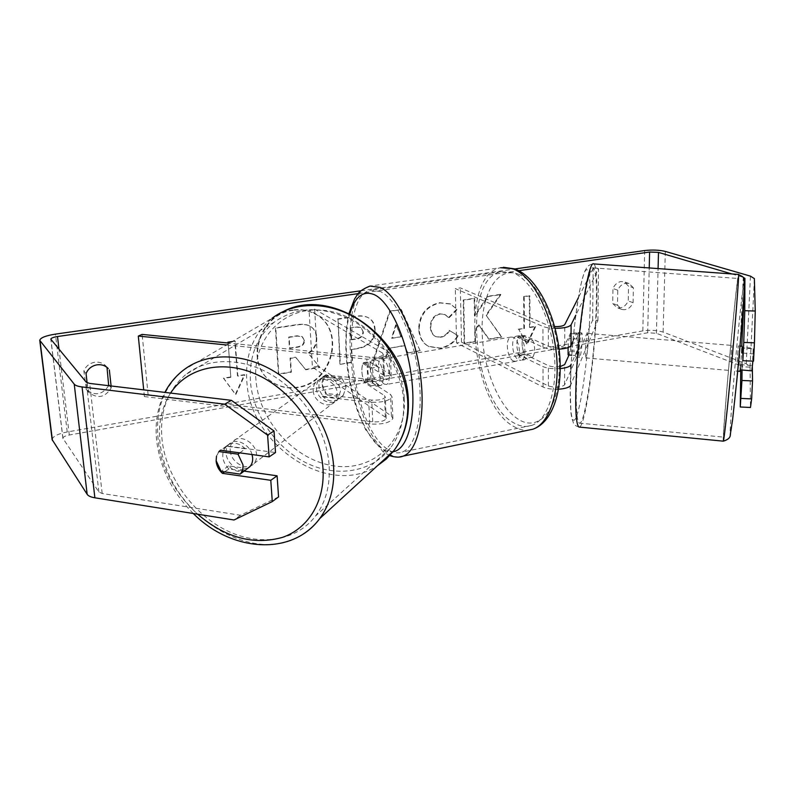 <?xml version="1.0" encoding="UTF-8"?>
<svg xmlns="http://www.w3.org/2000/svg" width="795" height="795" viewBox="0 0 795 795"><rect width="100%" height="100%" fill="white"/><g stroke="black" fill="none" stroke-linecap="round" stroke-linejoin="round"><path stroke-width="0.6" stroke-dasharray="3.98 2.98" d="M560.256 366.535C555.486 367.161 551.531 366.853 548.391 365.63L524.591 354.242C521.281 346.471 521.242 340.2 524.471 335.43L548.381 346.282C555.427 348.051 560.863 347.733 564.708 345.308L570.691 332.797L576.782 333.016L577.329 341.075L576.663 351.778L571.138 364.339M570.691 332.797L571.267 340.846L570.601 351.529L569.031 354.987M555.099 328.345C549.842 328.236 545.787 327.6 542.935 326.437L455.326 288.615L460.325 287.879L548.371 325.533L554.632 326.616M560.266 368.572C553.012 369.059 547.258 368.403 543.005 366.614L519.324 355.166C516.015 347.385 515.965 341.105 519.175 336.325L542.975 347.226C546.861 348.826 552.227 349.472 559.074 349.174M558.567 389.192C551.959 389.441 546.781 388.715 543.045 387.006L456.569 342.983L461.507 342.158L548.401 385.982C555.377 387.93 560.763 387.592 564.569 384.949L592.633 320.186L597.919 320.375L570.234 386.032M461.507 342.158L460.325 287.879M456.569 342.983L455.326 288.615M572.877 341.472L576.782 333.016M597.919 320.375L598.516 268.601L575.769 315.237M592.633 320.186L593.159 268.462L598.516 268.601M593.159 268.462L578.363 297.728M524.471 335.43L519.175 336.325M524.591 354.242L519.324 355.166M570.601 351.529L576.663 351.778M737.114 362.142L738.326 345.964L737.114 362.142M752.905 361.129L753.422 348.846L742.957 347.972M742.937 353.05L753.521 353.944M742.182 346.282L742.182 347.902M753.422 348.846L751.802 370.868M568.097 347.554L569.001 338.382L576.385 339.008L578.104 332.608L578.561 334.228L571.267 333.622L570.373 349.949L577.637 350.575C577.001 354.848 576.425 357.015 575.898 357.054L575.461 355.544L571.744 355.216M579.177 348.598C579.863 339.276 580.728 334.049 581.771 332.916C582.308 333.433 582.437 336.384 582.159 341.761C581.473 351.012 580.608 356.22 579.565 357.372C579.038 356.885 578.909 353.954 579.177 348.598M571.267 333.622L569.001 338.382M568.107 354.908L570.373 349.949M739.897 371.345L740.254 364.577L751.722 365.561M740.254 364.577L740.175 369.854M741.844 352.96L741.894 347.882M576.385 339.008L578.561 334.228M577.637 350.575L575.461 355.544M585.349 349.124C586.044 339.803 586.899 334.566 587.893 333.423L588.23 342.277C587.535 351.539 586.69 356.746 585.686 357.909L585.349 349.124M730.645 361.596L731.927 345.428L730.645 361.596M731.629 336.335C727.057 384.025 722.635 439.536 723.708 437.151C724.483 434.716 726.531 416.411 729.85 382.236C734.739 331.545 739.151 275.169 738.068 278.469C737.144 281.937 734.997 301.226 731.629 336.335M595.405 325.165C592.712 372.04 584.166 426.041 579.307 423.119C576.206 420.346 575.491 402.2 577.16 368.661C579.803 318.964 588.876 264.258 593.308 267.865C596.648 271.562 597.343 290.662 595.405 325.165M293.266 310.279C259.965 313.439 244.423 363.414 270.876 381.163C278.876 386.986 287.939 389.093 298.075 387.463C332.757 383.051 346.054 330.054 315.913 314.432C309.046 310.547 301.504 309.166 293.266 310.279M292.838 310.02C259.558 313.18 244.025 363.116 270.469 380.845C278.469 386.668 287.522 388.775 297.648 387.145C332.31 382.743 345.596 329.786 315.476 314.174C308.609 310.298 301.066 308.907 292.838 310.02M633.386 287.77L628.984 283.467L625.705 283.219C622.157 283.934 619.514 286.27 617.765 290.215L617.526 305.25L621.69 309.384C626.53 310.517 630.336 308.291 633.088 302.706L633.386 287.77L628.537 286.101L624.135 281.828L620.875 281.569C617.337 282.285 614.704 284.6 612.965 288.525L612.736 303.481L616.9 307.595C621.73 308.728 625.516 306.522 628.249 300.967L628.537 286.101M108.686 385.684C102.336 394.936 94.923 396.238 86.456 389.59L83.833 370.947C85.83 366.177 89.457 363.285 94.684 362.272C99.186 361.715 102.923 362.937 105.894 365.958L106.987 367.34M242.197 470.839L228.99 468.961L224.578 471.862M228.99 468.961C225.363 465.572 223.296 461.517 222.799 456.797C222.52 452.494 223.743 449.076 226.466 446.571L227.132 446.035L275.507 452.554M486.52 315.357L500.92 294.587L488.18 296.515L475.022 316.132L474.695 298.562L463.733 300.212L464.648 343.43L475.49 341.611L475.281 330.561L479.156 325.085L489.154 339.306L501.923 337.159L485.984 315.118L500.373 294.369L500.92 294.587M404.903 345.676L388.834 348.329L386.211 356.627L374.207 358.654L390.196 311.292L401.306 309.613L420.227 350.903L408.163 352.94L404.416 345.408L388.834 348.329M111.091 385.972L111.29 387.791C105.089 397.599 97.556 399.12 88.692 392.333L87.112 382.802M358.197 293.613L518.827 270.688M278.558 496.925L240.468 515.269L102.167 493.486L98.858 492.016L62.875 438.264C63.133 436.902 65.279 435.819 69.314 435.014L647.687 332.767L656.412 333.294L739.191 365.144L740.791 366.485L740.751 369.904M535.621 326.606L527.314 344.275L518.777 329.408L524.412 328.474L524.213 296.754L529.868 295.879L530.027 327.54L535.621 326.606L535.055 326.357L526.767 344.016L527.314 344.275M228.086 342.218L230.838 377.287L223.792 378.46L235.747 394.668L244.84 374.962L237.854 376.115L235.171 341.125L232.289 341.572M230.838 377.287L228.145 343.023M375.101 329.498L375.111 329.627C374.753 340.33 368.9 346.67 357.521 348.647L351.638 349.601L352.264 362.341L340.34 364.349L338.014 319.232L356.627 316.41C361.437 315.714 365.402 316.201 368.532 317.851C372.577 320.017 374.773 323.893 375.101 329.498L374.634 329.359C374.286 340.061 368.423 346.391 357.054 348.359L351.638 349.601M458.099 335.669C454.909 342.238 449.115 346.451 440.708 348.329L429.012 346.61C423.039 343.43 419.77 337.637 419.184 329.259L419.184 329.13C419.79 314.929 426.716 306.194 439.963 302.925L450.646 304.068L457.224 309.464L449.056 317.801L445.21 314.691L440.142 314.055C434.12 315.675 431.009 320.047 430.81 327.142L430.82 327.272C431.079 331.853 432.748 334.983 435.829 336.653L440.768 337.338C444.653 336.514 447.625 334.268 449.662 330.601L457.572 335.411C454.392 341.969 448.599 346.183 440.201 348.061L428.505 346.342C422.543 343.152 419.263 337.378 418.687 329.001L418.677 328.872C419.283 314.681 426.209 305.956 439.446 302.686L450.129 303.829L457.224 309.464M360.96 290.781L514.951 268.948M52.122 439.595C52.738 436.395 57.767 433.851 67.217 431.973L642.837 330.889C650.429 329.836 657.187 330.243 663.119 332.101L746.257 363.742L750.053 366.863L750.47 407.477M753.521 361.149L753.272 348.031L752.338 366.684M742.152 364.736L742.977 347.634L753.272 348.031M742.043 370.023L742.073 366.793L752.269 367.22M240.468 515.269L233.998 519.99M731.877 273.947L743.106 277.246M218.963 451.56L216.498 456.211M227.132 446.035L220.454 450.228M111.29 387.791L109.531 385.794M88.106 391.567L85.88 388.825M86.059 373.58L83.833 370.947M633.088 302.706L628.249 300.967M617.526 305.25L612.736 303.481M617.765 290.215L612.965 288.525M316.788 337.756L316.788 337.885C316.897 344.871 314.114 350.029 308.46 353.358L319.928 367.399L305.787 369.774L295.949 357.502L290.483 358.386L291.358 372.199L278.856 374.306L275.776 328.146L297.3 324.897C303.143 324.072 307.615 324.638 310.716 326.596L312.226 327.679C314.999 329.905 316.519 333.264 316.788 337.756L316.35 337.607C316.45 344.593 313.677 349.74 308.033 353.069L319.928 367.399M305.787 369.774L295.521 357.203L290.056 358.098L290.94 371.901L278.439 373.998L275.358 327.868L296.873 324.628C302.706 323.803 307.178 324.38 310.279 326.328L312.226 327.679M311.789 327.411C314.562 329.637 316.072 332.996 316.34 337.478M305.359 369.476L319.491 367.101M526.767 344.016L518.777 329.408M518.221 329.16L524.412 328.474M523.855 328.226L523.657 296.525L524.213 296.754M530.027 327.54L529.47 327.292L529.311 295.661L523.657 296.525M529.311 295.661L529.868 295.879M529.47 327.292L535.055 326.357M227.698 341.92L235.171 341.125M230.461 376.969L223.415 378.142L235.37 394.34L244.443 374.644L237.467 375.806L234.783 340.836M392.015 338.292L401.286 336.792L396.218 325.026L392.015 338.292L391.528 338.024L401.286 336.792M400.789 336.524L396.218 325.026M388.358 348.061L385.724 356.349L386.211 356.627M385.724 356.349L374.207 358.654M373.739 358.366L389.709 311.044L390.196 311.292M389.709 311.044L401.306 309.613M400.809 309.364L420.227 350.903M419.73 350.635L408.163 352.94M407.666 352.662L404.416 345.408M395.731 324.767L391.528 338.024M363.335 331.932L361.019 327.629L356.2 327.083L350.595 327.957L351.171 339.872L356.816 338.968C361.178 338.084 363.355 335.778 363.345 332.052L360.542 327.371L355.733 326.825L350.595 327.957M350.128 327.689L351.171 339.872M350.704 339.594L356.359 338.69C360.711 337.805 362.878 335.51 362.868 331.783L362.868 331.664M351.181 349.323L352.264 362.341M351.797 362.053L340.34 364.349M339.882 364.06L338.014 319.232M337.557 318.964L356.16 316.162C360.96 315.466 364.935 315.943 368.065 317.603C372.11 319.759 374.296 323.635 374.634 329.229M500.373 294.369L487.643 296.287L474.486 315.893L474.168 298.324L463.207 299.983L464.121 343.172L474.953 341.353L474.754 330.313L478.62 324.837L488.617 339.048L501.377 336.911L485.984 315.118M501.377 336.911L501.923 337.159M488.617 339.048L489.154 339.306M478.62 324.837L479.156 325.085M474.754 330.313L475.281 330.561M474.953 341.353L475.49 341.611M464.121 343.172L464.648 343.43M463.207 299.983L463.733 300.212M474.168 298.324L474.695 298.562M474.486 315.893L475.022 316.132M487.643 296.287L488.18 296.515M456.698 309.225L448.539 317.553L449.056 317.801M448.539 317.553L444.693 314.442L439.625 313.806C433.613 315.436 430.502 319.789 430.304 326.894L430.304 327.013C430.572 331.595 432.241 334.715 435.322 336.384L440.251 337.08C444.147 336.255 447.108 334.009 449.145 330.352L449.662 330.601M449.145 330.352L457.572 335.411M304.415 340.618L302.448 336.742L297.34 336.086L289.142 337.358L289.847 348.429L298.085 347.117C302.408 346.282 304.515 344.116 304.415 340.618L302.011 336.464L296.913 335.808L288.724 337.08L289.43 348.14L297.658 346.829C301.971 345.994 304.088 343.828 303.988 340.34M327.431 395.026L371.742 400.074C379.066 400.451 383.578 399.428 385.307 397.013L384.462 395.622L364.398 382.534C361.347 374.187 361.039 367.558 363.494 362.649L383.627 375.141L384.462 376.472C382.733 378.778 378.182 379.762 370.828 379.414L325.791 375.031C323.197 377.337 321.965 380.437 322.114 384.333C322.452 388.526 324.221 392.094 327.431 395.026L324.281 397.053L368.761 402.161C381.322 402.797 389.083 401.048 392.034 396.924L390.564 394.509L370.351 381.491C367.28 373.163 366.992 366.545 369.466 361.636L389.759 374.067L391.229 376.373C388.248 380.328 380.447 381.998 367.827 381.401L322.621 376.979C320.017 379.295 318.785 382.405 318.934 386.31C319.272 390.524 321.051 394.111 324.281 397.053M226.495 344.96L366.823 359.121C379.513 359.668 387.364 358.068 390.365 354.312L388.884 352.115L314.651 309.185L309.066 310L382.723 353.149L383.568 354.411C381.819 356.607 377.247 357.541 369.854 357.223L229.556 343.162M314.651 309.185L317.911 366.217L391.408 416.004L392.879 418.528C389.947 422.841 382.236 424.659 369.745 423.974L144.382 396.566L148.108 394.668L372.706 421.807C379.98 422.205 384.482 421.141 386.191 418.617L385.346 417.166L312.405 367.141L309.066 310M317.911 366.217L312.405 367.141M144.382 396.566L143.706 389.868M148.108 394.668L142.116 334.407M363.494 362.649L369.466 361.636M364.398 382.534L370.351 381.491M326.308 374.634L323.138 376.582M378.4 385.168L380.437 385.545C385.645 384.571 383.031 363.057 377.347 360.284L375.439 359.956C370.231 360.93 372.736 382.127 378.4 385.168M370.55 368.254L377.784 367.012L373.759 360.89L371.861 360.562L370.112 362.311L362.947 363.524C361.238 368.095 361.506 373.889 363.742 380.914L371.325 385.833C373.094 381.292 372.835 375.429 370.55 368.254L362.947 363.524M371.325 385.833L378.519 384.551L376.87 386.181L374.842 385.804L370.877 379.652L363.742 380.914M532.879 357.025C535.264 352.632 535.244 347.087 532.799 340.399L526.399 341.502L521.858 335.848L519.592 335.619L517.416 337.358L523.766 336.285C521.46 340.697 521.49 346.173 523.875 352.732L532.879 357.025L526.499 358.157L524.432 359.787L521.242 360.364C527.463 359.201 525.286 338.809 518.648 336.394L516.392 336.156C510.151 337.299 512.228 357.432 518.837 360.095L521.242 360.364M523.875 352.732L517.545 353.845L522.017 359.519L524.432 359.787M532.799 340.399L523.766 336.285M370.877 379.652L378.519 384.551M377.784 367.012L370.112 362.311M526.399 341.502L517.416 337.358M517.545 353.845L526.499 358.157M513.5 361.039L515.895 361.318C522.086 360.165 519.89 339.723 513.292 337.299L511.046 337.06C504.845 338.203 506.932 358.376 513.5 361.039M384.323 384.114L386.38 384.482C391.627 383.498 389.033 362.033 383.309 359.28L381.381 358.952C376.124 359.936 378.619 381.093 384.323 384.114M380.537 291.576L370.559 290.225C337.01 296.654 351.211 425.494 386.976 448.847C392.313 452.762 397.401 453.826 402.23 452.057C416.083 447.088 423.775 413.609 418.498 374.306C413.33 335.013 396.258 298.89 380.537 291.576M512.705 272.655L501.059 271.681C461.368 278.797 472.936 402.2 514.067 423C520.178 426.508 526.091 427.303 531.815 425.375C548.222 419.969 558.468 387.632 553.837 350.327C549.335 313.031 530.831 279.154 512.705 272.655M252.025 454.541C249.312 443.799 235.231 437.449 229.149 444.137C226.784 446.591 225.79 449.801 226.168 453.786C226.943 464.161 239.742 473.085 247.414 468.553L228.553 465.88C233.988 471.266 239.494 472.757 245.069 470.352M228.553 465.88L221.149 471.375M343.251 395.393L346.034 386.976L341.92 377.754L338.203 380.487C332.25 374.972 326.626 374.246 321.309 378.311L324.797 375.906L322.114 384.333L326.208 393.465L322.452 396.248C328.514 401.863 334.218 402.518 339.564 398.216L343.251 395.393L326.208 393.465M316.41 388.457C316.837 399.259 331.455 406.931 337.746 399.587L340.489 391.16C340.131 380.477 325.791 372.716 319.401 379.672C317.165 381.938 316.172 384.869 316.41 388.457M324.797 375.906L341.92 377.754M239.792 452.862L245.347 448.787C238.609 442.477 232.388 441.513 226.694 445.896L218.913 451.56C216.757 454.005 215.862 457.145 216.25 460.961M245.347 448.787L226.376 446.224M338.203 380.487L321.011 378.619M322.452 396.248L339.564 398.216M313.2 390.782C313.647 401.624 328.325 409.336 334.625 401.972L337.358 393.515C337 382.793 322.601 374.992 316.191 381.968C313.955 384.243 312.962 387.175 313.2 390.782M230.222 450.845C231.027 462.75 247.175 471.584 253.814 463.664C255.97 461.269 256.884 458.198 256.556 454.432C255.851 442.646 239.961 433.722 233.213 441.235C230.848 443.68 229.854 446.879 230.222 450.845M329.05 464.33C326.367 430.632 303.919 394.708 273.43 375.896C242.922 357.084 207.773 357.094 185.821 374.524C166.91 390.713 159.06 413.062 162.26 441.573C166.98 477.716 193.066 513.808 226.078 530.245C259.041 546.692 296.267 541.554 315.704 515.826C326 501.874 330.452 484.702 329.05 464.33M403.651 401.008C401.912 370.45 382.186 338.382 354.699 321.896C324.469 305.648 297.628 305.747 274.196 322.194C256.308 337.229 248.447 357.74 250.634 383.707C254.022 416.63 277.276 449.155 307.397 463.445C337.487 477.745 371.921 472.111 390.305 448.191C400.044 435.213 404.496 419.492 403.651 401.008M542.975 347.226L542.935 326.437M564.708 345.308L564.778 324.579M548.381 346.282L548.371 325.533M548.401 385.982L548.391 365.63M543.045 387.006L543.005 366.614M570.8 385.237L570.88 368.969M564.569 384.949L564.639 364.627M723.271 441.155C722.506 440.082 727.037 383.617 731.668 335.301C734.858 301.693 737.82 274.802 738.436 274.424M744.19 281.38C743.017 286.18 740.851 304.853 737.661 337.408C734.063 374.554 730.635 416.987 730.158 430.88C729.621 445.369 732.553 424.172 736.667 382.107M578.899 427.034C575.183 425.812 573.304 424.242 573.245 422.334C573.026 421.241 571.993 420.376 570.949 412.814L570.184 388.834L570.959 367.439C572.301 345.596 574.368 324.847 577.18 305.161C580.916 280.406 584.822 270.191 585.955 269.376C586.849 266.275 589.403 264.457 593.617 263.9C597.115 264.566 597.87 291.169 595.813 324.191C593.07 371.682 584.613 426.627 579.386 427.084M589.373 325.244C591.569 288.704 589.781 262.4 584.901 271.542C580.062 280.049 573.195 326.367 570.979 367.399C568.693 408.56 571.665 429.837 576.614 416.113C581.543 402.976 587.227 361.675 589.373 325.244M69.314 435.014L59.019 349.293M647.687 332.767L649.227 267.945M642.837 330.889L644.646 250.554M67.217 431.973L55.421 334.119M750.053 366.863L754.375 278.608M740.791 366.485L741.735 346.252M739.191 365.144L740.075 346.113M740.205 343.341L743.255 277.505M656.412 333.294L658.081 268.591M63.024 438.711L50.94 339.535M98.858 492.016L86.297 382.246M102.167 493.486L89.666 383.419M663.119 332.101L665.326 251.419M746.257 363.742L750.46 276.143M440.201 348.061L440.708 348.329M418.687 329.001L419.184 329.259M418.677 328.872L419.184 329.13M439.446 302.686L439.963 302.925M439.625 313.806L440.142 314.055M430.304 326.894L430.81 327.142M430.304 327.013L430.82 327.272M440.251 337.08L440.768 337.338M367.827 381.401L366.823 359.121M389.759 374.067L388.884 352.115M383.627 375.141L382.723 353.149M370.828 379.414L369.854 357.223M385.346 417.166L384.462 395.622M391.408 416.004L390.564 394.509M369.745 423.974L368.761 402.161M372.706 421.807L371.742 400.074M399.398 456.976C395.413 457.214 391.329 455.774 387.135 452.673C349.581 427.889 334.755 292.828 370.023 286.061L500.602 267.716C458.854 275.199 470.918 404.576 514.097 426.657C518.708 429.34 523.269 430.542 527.781 430.264M349.86 313.826C338.084 351.976 356.1 430.751 381.063 447.883C385.217 450.944 389.232 452.216 393.108 451.679M518.171 274.086C539.159 281.291 559.61 326.318 559.292 367.509C559.273 408.819 539.447 431.973 519.294 419.869C499.111 408.352 482.644 367.817 482.108 330.899C481.303 293.902 497.163 266.246 518.171 274.086M302.974 534.19C252.164 568.872 165.012 510.956 158.285 441.036C154.856 410.866 163.214 387.254 183.347 370.212L272.019 318.318C252.979 334.148 244.621 355.802 246.957 383.289C251.27 446.691 329.766 497.779 377.396 465.761M170.567 393.078C161.226 407.795 157.778 425.007 160.202 444.713C164.237 471.475 176.709 494.639 197.617 514.186M404.248 398.305C406.861 441.096 373.143 471.713 334.466 465.959C295.8 460.802 260.054 422.284 256.119 381.699C251.627 341.085 281.46 306.552 322.055 310.179C362.609 313.16 402.25 355.594 404.248 398.305M738.326 345.964L739.956 346.103M578.104 332.608L581.771 332.916M575.898 357.054L579.565 357.372M736.061 371.007L737.681 371.156M587.893 333.423L731.927 345.428M579.307 423.119L723.708 437.151M593.308 267.865L738.068 278.469M585.686 357.909L729.661 370.45M628.984 283.467L624.135 281.828M108.259 368.542L105.894 365.958M62.875 438.264L50.81 339.286M226.466 446.571L220.603 450.248M88.692 392.333L86.456 389.59M621.69 309.384L616.9 307.595M429.012 346.61L428.505 346.342M450.646 304.068L450.129 303.829M445.21 314.691L444.693 314.442M435.829 336.653L435.322 336.384M391.229 376.373L390.365 354.312M384.462 376.472L383.568 354.411M392.879 418.528L392.034 396.924M386.191 418.617L385.307 397.013M325.791 375.031L322.621 376.979M389.729 455.615L383.081 451.858L365.581 429.578L358.485 413.708C354.182 402.071 350.883 389.659 348.588 376.472C344.722 352.642 344.861 331.624 349.015 313.419M380.437 385.545L376.87 386.181M519.592 335.619L516.392 336.156M375.439 359.956L371.861 360.562M500.602 267.716L503.444 267.289M515.895 361.318L386.38 384.482M501.059 271.681L370.559 290.225M531.815 425.375L402.23 452.057M511.046 337.06L381.381 358.952M193.304 513.5C173.052 493.307 160.928 469.736 156.933 442.795C154.588 424.361 157.241 407.557 164.873 392.392M343.301 395.353L337.746 399.587M321.309 378.311L319.401 379.672M229.149 444.137L226.694 445.896M272.019 318.318L284.54 310.875M334.625 401.972L253.814 463.664M274.196 322.194L185.821 374.524M390.305 448.191L315.704 515.826M316.191 381.968L233.213 441.235"/><path stroke-width="1.19" d="M575.769 315.237L571.098 324.807C569.24 327.073 563.903 328.255 555.099 328.345M559.074 349.174C565.782 348.667 569.757 347.455 570.999 345.557L572.877 341.472M578.363 297.728L564.778 324.579C563.506 325.99 560.127 326.675 554.632 326.616M570.234 386.032C568.256 387.751 564.37 388.805 558.567 389.192M571.138 364.339L570.899 364.885C569.826 366.724 566.279 367.956 560.266 368.572M569.031 354.987L564.639 364.627L560.256 366.535M737.681 371.156L739.906 371.345L740.175 369.854L751.802 370.868L752.905 361.129M739.956 346.103L742.182 346.282L741.844 352.96L742.937 353.05M742.957 347.972L742.182 347.902M571.744 355.216L568.107 354.908L568.097 347.554M87.112 382.802L86.059 373.58C88.076 368.781 91.713 365.859 96.98 364.835C101.512 364.269 105.268 365.501 108.259 368.542L107.067 367.429M224.578 471.862L222.362 473.323L270.787 480.309L277.107 475.817L242.197 470.839M216.498 456.211L216.111 461.06C216.618 465.82 218.705 469.905 222.362 473.323M109.352 369.933L111.091 385.972M267.597 435.123L269.127 456.877L275.507 452.554L274.017 430.979L267.597 435.123L224.647 404.188L231.395 400.332L89.666 383.419L86.297 382.246L50.8 339.177C51.099 338.084 53.335 337.209 57.488 336.533L358.197 293.613M518.827 270.688L649.594 252.025L658.499 252.393L731.877 273.947M228.145 343.023L228.086 342.218L232.289 341.572M224.647 404.188L82.064 386.946C77.96 386.42 75.346 385.496 74.233 384.174L39.75 340.31C40.475 337.726 45.693 335.669 55.421 334.119L360.96 290.781M514.951 268.948L644.646 250.554C652.377 249.68 659.274 249.968 665.326 251.419L750.46 276.143L754.375 278.608L755.25 311.034L754.435 342.824L743.742 342.426L744.796 310.686L755.25 311.034M106.997 367.37L108.686 385.684M752.338 366.684L752.537 380.934L751.643 398.911L750.47 407.477L740.264 406.99L741.944 380.467L752.537 380.934M742.977 347.634L742.878 360.721L753.521 361.149L754.435 342.824M742.878 360.721L743.742 342.426M741.099 398.424L751.643 398.911M742.073 366.793L742.152 364.736M743.106 277.246L744.915 278.349L744.796 310.686M740.751 369.904L740.264 406.99M741.944 380.467L742.043 370.023M270.787 480.309L272.288 501.575L233.998 519.99L94.873 497.799C90.859 497.133 88.295 495.971 87.162 494.331L52.122 439.595L39.78 340.538M272.288 501.575L278.558 496.925L277.107 475.817M231.395 400.332L274.017 430.979M269.127 456.877L220.454 450.228L218.963 451.56M109.531 385.794L108.925 385.088M143.706 389.868L138.3 336.066L226.495 344.96M229.556 343.162L142.116 334.407L138.3 336.066M216.25 460.961L221.149 471.375L240.15 474.108L249.859 466.675C252.015 464.28 252.929 461.199 252.601 457.423L252.025 454.541M240.15 474.108L240.199 474.059C242.366 471.644 243.28 468.523 242.932 464.707L238.013 454.174L218.913 451.56M245.069 470.352L247.424 468.553M239.792 452.862L238.013 454.174M570.999 345.557L571.098 324.807M570.88 368.969L570.899 364.885M579.386 427.084L578.899 427.034C575.65 424.152 574.894 405.102 576.633 369.904C579.416 317.603 588.966 260.104 593.617 263.9L738.436 274.424C739.579 270.936 734.948 330.203 729.8 383.548C726.312 419.422 724.166 438.631 723.351 441.165L723.271 441.155M736.667 382.107C741.675 331.187 745.78 275.318 744.19 281.38M59.019 349.293L57.488 336.533M649.227 267.945L649.594 252.025M741.735 346.252L744.915 278.349M740.075 346.113L740.205 343.341M658.081 268.591L658.499 252.393M94.873 497.799L82.064 386.946M87.162 494.331L74.233 384.174M52.45 440.589L40.058 341.095M349.015 313.419L354.649 298.751C357.869 294.846 356.786 291.497 370.023 286.061L380.368 287.442C396.864 294.995 414.871 332.896 420.336 374.246C425.921 415.616 417.842 450.845 403.294 456.091L399.398 456.976M393.108 451.679C407.428 449.99 416.292 418.448 411.701 379.026C407.239 339.634 390.246 302.18 374.564 294.776C363.255 290.096 355.017 296.446 349.86 313.826M527.781 430.264L532.908 429.201C550.13 423.487 560.892 389.461 555.983 350.207C551.213 310.954 531.696 275.428 512.666 268.71L500.602 267.716M164.873 392.392C169.474 383.597 175.625 376.204 183.347 370.212C206.452 352.106 243.34 352.235 275.309 372.06C307.267 391.885 330.75 429.608 333.522 464.936C334.943 486.123 330.342 504.01 319.729 518.588C315.029 524.889 309.444 530.086 302.974 534.19M197.617 514.186C225.283 537.788 253.605 545.499 282.563 537.341C308.838 528.238 325.592 500.443 322.879 467.092C319.968 430.343 292.659 391.359 258.226 375.2C223.783 358.913 187.421 367.201 170.567 393.078M377.396 465.761L386.32 458.993L393.932 450.616C403.989 437.061 408.58 420.684 407.726 401.465C405.937 369.437 385.317 335.758 356.518 318.388C327.699 301.007 293.822 301.484 272.019 318.318M738.436 274.424C745.442 278.3 743.971 275.636 744.1 291.03C743.077 311.153 739.867 348.757 736.597 382.375L732.632 419.432L730.297 434.477C730.545 437.419 728.23 439.655 723.351 441.165L578.899 427.034M220.603 450.248L219.778 450.765M503.444 267.289L514.902 268.929C535.9 276.69 554.463 311.541 559.153 349.82C563.665 387.89 553.499 422.205 532.908 429.201L403.294 456.091C399.845 457.622 395.314 457.463 389.729 455.615M284.54 310.875C333.443 285.942 407.239 339.058 408.332 400.541C409.167 419.969 404.367 436.664 393.932 450.616L319.729 518.588C291.636 556.768 230.888 551.571 193.304 513.5M249.859 466.675L240.199 474.059"/></g></svg>
